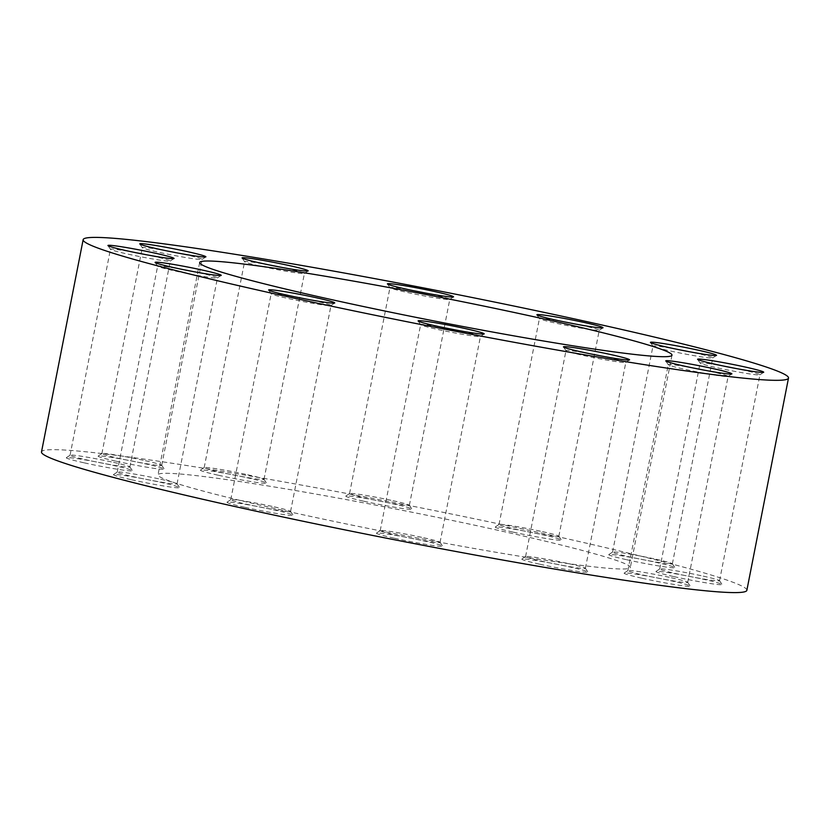 <?xml version="1.0" encoding="UTF-8"?>
<svg xmlns="http://www.w3.org/2000/svg" width="830" height="830" viewBox="0 0 830 830"><rect width="100%" height="100%" fill="white"/><g stroke="black" fill="none" stroke-linecap="round" stroke-linejoin="round"><path stroke-width="0.62" stroke-dasharray="4.15 3.11" d="M445.44 327.975A30.482 1.546 11.1 0 0 420.634 324.655A30.482 1.546 11.1 0 0 420.654 324.738A30.482 1.546 11.1 0 0 436.954 329.271A30.482 1.546 11.1 0 0 480.404 336.461A30.482 1.546 11.1 0 0 480.456 336.399A30.482 1.546 11.1 0 0 464.136 331.782A30.482 1.546 11.1 0 0 456.23 330.091M295.968 297.057A30.482 1.546 11.1 0 0 271.161 293.737A30.482 1.546 11.1 0 0 271.182 293.82A30.482 1.546 11.1 0 0 287.481 298.344A30.482 1.546 11.1 0 0 330.942 305.544A30.482 1.546 11.1 0 0 330.994 305.471A30.482 1.546 11.1 0 0 314.663 300.865A30.482 1.546 11.1 0 0 306.768 299.174M182.444 269.46A30.482 1.546 11.1 0 0 157.638 266.139A30.482 1.546 11.1 0 0 157.659 266.223A30.482 1.546 11.1 0 0 173.958 270.746A30.482 1.546 11.1 0 0 217.408 277.946A30.482 1.546 11.1 0 0 217.46 277.874A30.482 1.546 11.1 0 0 201.14 273.267A30.482 1.546 11.1 0 0 193.234 271.576M135.28 252.579A30.482 1.546 11.1 0 0 110.463 249.259A30.482 1.546 11.1 0 0 110.494 249.342A30.482 1.546 11.1 0 0 126.793 253.866A30.482 1.546 11.1 0 0 170.243 261.066A30.482 1.546 11.1 0 0 170.295 260.994A30.482 1.546 11.1 0 0 153.975 256.387A30.482 1.546 11.1 0 0 146.07 254.696M167.11 250.94A30.482 1.546 11.1 0 0 142.293 247.62A30.482 1.546 11.1 0 0 142.324 247.703A30.482 1.546 11.1 0 0 158.623 252.227A30.482 1.546 11.1 0 0 202.074 259.427A30.482 1.546 11.1 0 0 202.126 259.354A30.482 1.546 11.1 0 0 185.806 254.748A30.482 1.546 11.1 0 0 177.9 253.057M269.408 264.978A30.482 1.546 11.1 0 0 244.601 261.658A30.482 1.546 11.1 0 0 244.622 261.74A30.482 1.546 11.1 0 0 260.921 266.274A30.482 1.546 11.1 0 0 304.371 273.464A30.482 1.546 11.1 0 0 304.423 273.402A30.482 1.546 11.1 0 0 288.103 268.785A30.482 1.546 11.1 0 0 280.198 267.094M414.761 290.936A30.482 1.546 11.1 0 0 389.955 287.616A30.482 1.546 11.1 0 0 389.976 287.699A30.482 1.546 11.1 0 0 406.275 292.233A30.482 1.546 11.1 0 0 449.736 299.423A30.482 1.546 11.1 0 0 449.787 299.36A30.482 1.546 11.1 0 0 433.457 294.743A30.482 1.546 11.1 0 0 425.562 293.052M564.234 321.864A30.482 1.546 11.1 0 0 539.427 318.544A30.482 1.546 11.1 0 0 539.448 318.627A30.482 1.546 11.1 0 0 555.747 323.15A30.482 1.546 11.1 0 0 599.198 330.35A30.482 1.546 11.1 0 0 599.25 330.278A30.482 1.546 11.1 0 0 582.93 325.661A30.482 1.546 11.1 0 0 575.024 323.98M677.757 349.461A30.482 1.546 11.1 0 0 652.951 346.141A30.482 1.546 11.1 0 0 652.971 346.224A30.482 1.546 11.1 0 0 669.271 350.748A30.482 1.546 11.1 0 0 712.721 357.948A30.482 1.546 11.1 0 0 712.783 357.875A30.482 1.546 11.1 0 0 696.453 353.269A30.482 1.546 11.1 0 0 688.558 351.578M724.922 366.341A30.482 1.546 11.1 0 0 700.115 363.021A30.482 1.546 11.1 0 0 700.136 363.104A30.482 1.546 11.1 0 0 716.435 367.628A30.482 1.546 11.1 0 0 759.896 374.828A30.482 1.546 11.1 0 0 759.948 374.755A30.482 1.546 11.1 0 0 743.628 370.149A30.482 1.546 11.1 0 0 735.722 368.458M693.091 367.981A30.482 1.546 11.1 0 0 668.285 364.661A30.482 1.546 11.1 0 0 668.306 364.744A30.482 1.546 11.1 0 0 684.605 369.267A30.482 1.546 11.1 0 0 728.066 376.467A30.482 1.546 11.1 0 0 728.118 376.395A30.482 1.546 11.1 0 0 711.798 371.778A30.482 1.546 11.1 0 0 703.892 370.097M590.794 353.933A30.482 1.546 11.1 0 0 565.987 350.613A30.482 1.546 11.1 0 0 566.008 350.696A30.482 1.546 11.1 0 0 582.307 355.23A30.482 1.546 11.1 0 0 625.758 362.42A30.482 1.546 11.1 0 0 625.82 362.357A30.482 1.546 11.1 0 0 609.49 357.74A30.482 1.546 11.1 0 0 601.594 356.049M363.82 501.227A33.698 1.712 11.1 0 0 411.877 509.018A33.698 1.712 11.1 0 0 393.866 504.007A33.698 1.712 11.1 0 0 345.84 496.06A33.698 1.712 11.1 0 0 363.82 501.227M393.046 500.729A30.482 1.546 -168.9 0 1 409.346 505.263A30.482 1.546 -168.9 0 1 409.366 505.346A30.482 1.546 -168.9 0 1 365.864 498.218A30.482 1.546 -168.9 0 1 349.544 493.601A30.482 1.546 -168.9 0 1 349.596 493.539A30.482 1.546 -168.9 0 1 393.046 500.729M513.282 532.154A33.698 1.712 11.1 0 0 561.339 539.936A33.698 1.712 11.1 0 0 543.328 534.935A33.698 1.712 11.1 0 0 495.303 526.977A33.698 1.712 11.1 0 0 513.282 532.154M542.519 531.657A30.482 1.546 -168.9 0 1 558.818 536.18A30.482 1.546 -168.9 0 1 558.839 536.263A30.482 1.546 -168.9 0 1 515.337 529.135A30.482 1.546 -168.9 0 1 499.006 524.529A30.482 1.546 -168.9 0 1 499.058 524.456A30.482 1.546 -168.9 0 1 542.519 531.657M626.816 559.752A33.698 1.712 11.1 0 0 674.873 567.533A33.698 1.712 11.1 0 0 656.852 562.533A33.698 1.712 11.1 0 0 608.826 554.575A33.698 1.712 11.1 0 0 626.816 559.752M656.042 559.254A30.482 1.546 -168.9 0 1 672.341 563.778A30.482 1.546 -168.9 0 1 672.362 563.861A30.482 1.546 -168.9 0 1 628.86 556.733A30.482 1.546 -168.9 0 1 612.54 552.126A30.482 1.546 -168.9 0 1 612.592 552.054A30.482 1.546 -168.9 0 1 656.042 559.254M673.981 576.632A33.698 1.712 11.1 0 0 722.038 584.413A33.698 1.712 11.1 0 0 704.027 579.413A33.698 1.712 11.1 0 0 656.001 571.455A33.698 1.712 11.1 0 0 673.981 576.632M703.207 576.134A30.482 1.546 -168.9 0 1 719.506 580.658A30.482 1.546 -168.9 0 1 719.537 580.741A30.482 1.546 -168.9 0 1 676.025 573.613A30.482 1.546 -168.9 0 1 659.705 569.007A30.482 1.546 -168.9 0 1 659.757 568.934A30.482 1.546 -168.9 0 1 703.207 576.134M642.15 578.271A33.698 1.712 11.1 0 0 690.207 586.053A33.698 1.712 11.1 0 0 672.196 581.052A33.698 1.712 11.1 0 0 624.17 573.094A33.698 1.712 11.1 0 0 642.15 578.271M671.377 577.773A30.482 1.546 -168.9 0 1 687.676 582.297A30.482 1.546 -168.9 0 1 687.707 582.38A30.482 1.546 -168.9 0 1 644.194 575.252A30.482 1.546 -168.9 0 1 627.874 570.646A30.482 1.546 -168.9 0 1 627.926 570.573A30.482 1.546 -168.9 0 1 671.377 577.773M539.853 564.224A33.698 1.712 11.1 0 0 587.91 572.015A33.698 1.712 11.1 0 0 569.899 567.004A33.698 1.712 11.1 0 0 521.863 559.057A33.698 1.712 11.1 0 0 539.853 564.224M569.079 563.726A30.482 1.546 -168.9 0 1 585.378 568.26A30.482 1.546 -168.9 0 1 585.399 568.342A30.482 1.546 -168.9 0 1 541.897 561.215A30.482 1.546 -168.9 0 1 525.577 556.598A30.482 1.546 -168.9 0 1 525.629 556.536A30.482 1.546 -168.9 0 1 569.079 563.726M394.489 538.265A33.698 1.712 11.1 0 0 442.556 546.047A33.698 1.712 11.1 0 0 424.535 541.046A33.698 1.712 11.1 0 0 376.509 533.099A33.698 1.712 11.1 0 0 394.489 538.265M423.725 537.767A30.482 1.546 -168.9 0 1 440.025 542.301A30.482 1.546 -168.9 0 1 440.045 542.384A30.482 1.546 -168.9 0 1 396.543 535.257A30.482 1.546 -168.9 0 1 380.213 530.64A30.482 1.546 -168.9 0 1 380.264 530.577A30.482 1.546 -168.9 0 1 423.725 537.767M245.026 507.348A33.698 1.712 11.1 0 0 293.083 515.129A33.698 1.712 11.1 0 0 275.072 510.128A33.698 1.712 11.1 0 0 227.047 502.171A33.698 1.712 11.1 0 0 245.026 507.348M274.253 506.85A30.482 1.546 -168.9 0 1 290.552 511.373A30.482 1.546 -168.9 0 1 290.573 511.456A30.482 1.546 -168.9 0 1 247.07 504.339A30.482 1.546 -168.9 0 1 230.75 499.722A30.482 1.546 -168.9 0 1 230.802 499.65A30.482 1.546 -168.9 0 1 274.253 506.85M131.493 479.75A33.698 1.712 11.1 0 0 179.56 487.532A33.698 1.712 11.1 0 0 161.539 482.531A33.698 1.712 11.1 0 0 113.513 474.573A33.698 1.712 11.1 0 0 131.493 479.75M160.73 479.252A30.482 1.546 -168.9 0 1 177.029 483.776A30.482 1.546 -168.9 0 1 177.049 483.859A30.482 1.546 -168.9 0 1 133.547 476.731A30.482 1.546 -168.9 0 1 117.217 472.125A30.482 1.546 -168.9 0 1 117.279 472.052A30.482 1.546 -168.9 0 1 160.73 479.252M84.328 462.87A33.698 1.712 11.1 0 0 132.385 470.651A33.698 1.712 11.1 0 0 114.374 465.651A33.698 1.712 11.1 0 0 66.348 457.693A33.698 1.712 11.1 0 0 84.328 462.87M113.565 462.372A30.482 1.546 -168.9 0 1 129.864 466.896A30.482 1.546 -168.9 0 1 129.885 466.979A30.482 1.546 -168.9 0 1 86.372 459.851A30.482 1.546 -168.9 0 1 70.052 455.245A30.482 1.546 -168.9 0 1 70.104 455.172A30.482 1.546 -168.9 0 1 113.565 462.372M116.159 461.231A33.698 1.712 11.1 0 0 164.216 469.012A33.698 1.712 11.1 0 0 146.204 464.012A33.698 1.712 11.1 0 0 98.179 456.054A33.698 1.712 11.1 0 0 116.159 461.231M145.395 460.733A30.482 1.546 -168.9 0 1 161.694 465.257A30.482 1.546 -168.9 0 1 161.715 465.34A30.482 1.546 -168.9 0 1 118.202 458.222A30.482 1.546 -168.9 0 1 101.883 453.605A30.482 1.546 -168.9 0 1 101.934 453.533A30.482 1.546 -168.9 0 1 145.395 460.733M218.456 475.268A33.698 1.712 11.1 0 0 266.523 483.05A33.698 1.712 11.1 0 0 248.502 478.049A33.698 1.712 11.1 0 0 200.476 470.102A33.698 1.712 11.1 0 0 218.456 475.268M247.693 474.77A30.482 1.546 -168.9 0 1 263.992 479.304A30.482 1.546 -168.9 0 1 264.013 479.387A30.482 1.546 -168.9 0 1 220.51 472.26A30.482 1.546 -168.9 0 1 204.18 467.643A30.482 1.546 -168.9 0 1 204.242 467.581A30.482 1.546 -168.9 0 1 247.693 474.77M286.869 511.218A240.669 12.201 11.1 0 0 630.343 567.471A240.669 12.201 11.1 0 0 501.476 531.065A240.669 12.201 11.1 0 0 158.011 474.802A240.669 12.201 11.1 0 0 286.869 511.218M746.855 590.327A359.4 18.218 11.1 0 0 554.419 535.952A359.4 18.218 11.1 0 0 41.5 451.945M480.404 336.461L484.16 333.94M330.942 305.544L334.698 303.023M217.408 277.946L221.174 275.425M170.243 261.066L173.999 258.545M202.074 259.427L205.83 256.906M304.371 273.464L308.138 270.943M449.736 299.423L453.491 296.901M599.198 330.35L602.953 327.829M712.721 357.948L716.487 355.427M759.896 374.828L763.652 372.307M728.066 376.467L731.821 373.946M625.758 362.42L629.524 359.898M409.346 505.263L411.877 509.018M558.818 536.18L561.339 539.936M672.341 563.778L674.873 567.533M719.506 580.658L722.038 584.413M687.676 582.297L690.207 586.053M585.378 568.26L587.91 572.015M440.025 542.301L442.556 546.047M290.552 511.373L293.083 515.129M177.029 483.776L179.56 487.532M129.864 466.896L132.385 470.651M161.694 465.257L164.216 469.012M263.992 479.304L266.523 483.05M177.049 483.859L217.46 277.874M129.885 466.979L170.295 260.994M161.715 465.34L202.126 259.354M264.013 479.387L304.423 273.402M409.366 505.346L449.787 299.36M558.839 536.263L599.25 330.278M672.362 563.861L712.783 357.875M719.537 580.741L759.948 374.755M687.707 582.38L728.118 376.395M585.399 568.342L625.82 362.357M440.045 542.384L480.456 336.399M290.573 511.456L330.994 305.471M671.989 355.199L630.343 567.471M199.657 262.529L158.011 474.802M230.75 499.722L271.161 293.737M380.213 530.64L420.634 324.655M525.577 556.598L565.987 350.613M627.874 570.646L668.285 364.661M659.705 569.007L700.115 363.021M612.54 552.126L652.951 346.141M499.006 524.529L539.427 318.544M349.544 493.601L389.955 287.616M204.18 467.643L244.601 261.658M101.883 453.605L142.293 247.62M70.052 455.245L110.463 249.259M117.217 472.125L157.638 266.139M204.242 467.581L200.476 470.102M101.934 453.533L98.179 456.054M70.104 455.172L66.348 457.693M117.279 472.052L113.513 474.573M230.802 499.65L227.047 502.171M380.264 530.577L376.509 533.099M525.629 556.536L521.863 559.057M627.926 570.573L624.17 573.094M659.757 568.934L656.001 571.455M612.592 552.054L608.826 554.575M499.058 524.456L495.303 526.977M349.596 493.539L345.84 496.06M566.008 350.696L563.477 346.95M668.306 364.744L665.785 360.988M700.136 363.104L697.615 359.349M652.971 346.224L650.44 342.468M539.448 318.627L536.917 314.871M389.976 287.699L387.444 283.953M244.622 261.74L242.09 257.985M142.324 247.703L139.793 243.947M110.494 249.342L107.962 245.587M157.659 266.223L155.127 262.467M271.182 293.82L268.661 290.064M420.654 324.738L418.123 320.982"/><path stroke-width="1.25" d="M466.18 328.773A33.698 1.712 -168.9 0 1 484.16 333.94A33.698 1.712 -168.9 0 1 436.134 325.993A33.698 1.712 -168.9 0 1 418.123 320.982A33.698 1.712 -168.9 0 1 466.18 328.773M316.718 297.846A33.698 1.712 -168.9 0 1 334.698 303.023A33.698 1.712 -168.9 0 1 286.672 295.065A33.698 1.712 -168.9 0 1 268.661 290.064A33.698 1.712 -168.9 0 1 316.718 297.846M203.184 270.248A33.698 1.712 -168.9 0 1 221.174 275.425A33.698 1.712 -168.9 0 1 173.148 267.468A33.698 1.712 -168.9 0 1 155.127 262.467A33.698 1.712 -168.9 0 1 203.184 270.248M156.019 253.368A33.698 1.712 -168.9 0 1 173.999 258.545A33.698 1.712 -168.9 0 1 125.973 250.587A33.698 1.712 -168.9 0 1 107.962 245.587A33.698 1.712 -168.9 0 1 156.019 253.368M187.85 251.729A33.698 1.712 -168.9 0 1 205.83 256.906A33.698 1.712 -168.9 0 1 157.804 248.948A33.698 1.712 -168.9 0 1 139.793 243.947A33.698 1.712 -168.9 0 1 187.85 251.729M290.147 265.776A33.698 1.712 -168.9 0 1 308.138 270.943A33.698 1.712 -168.9 0 1 260.101 262.996A33.698 1.712 -168.9 0 1 242.09 257.985A33.698 1.712 -168.9 0 1 290.147 265.776M435.511 291.735A33.698 1.712 -168.9 0 1 453.491 296.901A33.698 1.712 -168.9 0 1 405.465 288.954A33.698 1.712 -168.9 0 1 387.444 283.953A33.698 1.712 -168.9 0 1 435.511 291.735M584.974 322.652A33.698 1.712 -168.9 0 1 602.953 327.829A33.698 1.712 -168.9 0 1 554.928 319.872A33.698 1.712 -168.9 0 1 536.917 314.871A33.698 1.712 -168.9 0 1 584.974 322.652M698.507 350.25A33.698 1.712 -168.9 0 1 716.487 355.427A33.698 1.712 -168.9 0 1 668.461 347.469A33.698 1.712 -168.9 0 1 650.44 342.468A33.698 1.712 -168.9 0 1 698.507 350.25M745.672 367.13A33.698 1.712 -168.9 0 1 763.652 372.307A33.698 1.712 -168.9 0 1 715.626 364.349A33.698 1.712 -168.9 0 1 697.615 359.349A33.698 1.712 -168.9 0 1 745.672 367.13M713.841 368.769A33.698 1.712 -168.9 0 1 731.821 373.946A33.698 1.712 -168.9 0 1 683.796 365.989A33.698 1.712 -168.9 0 1 665.785 360.988A33.698 1.712 -168.9 0 1 713.841 368.769M611.544 354.732A33.698 1.712 -168.9 0 1 629.524 359.898A33.698 1.712 -168.9 0 1 581.498 351.951A33.698 1.712 -168.9 0 1 563.477 346.95A33.698 1.712 -168.9 0 1 611.544 354.732M328.524 298.935A240.669 12.201 11.1 0 0 671.989 355.199A240.669 12.201 11.1 0 0 543.131 318.782A240.669 12.201 11.1 0 0 199.657 262.529A240.669 12.201 11.1 0 0 328.524 298.935M596.065 323.679A359.4 18.218 11.1 0 0 83.145 239.673A359.4 18.218 11.1 0 0 275.581 294.048A359.4 18.218 11.1 0 0 788.5 378.055A359.4 18.218 11.1 0 0 596.065 323.679M83.145 239.673L41.5 451.945A359.4 18.218 11.1 0 0 233.936 506.321A359.4 18.218 11.1 0 0 746.855 590.327L788.5 378.055M306.768 299.174A30.482 1.546 11.1 0 0 295.968 297.057M456.23 330.091A30.482 1.546 11.1 0 0 445.44 327.975M601.594 356.049A30.482 1.546 11.1 0 0 590.794 353.933M703.892 370.097A30.482 1.546 11.1 0 0 693.091 367.981M735.722 368.458A30.482 1.546 11.1 0 0 724.922 366.341M688.558 351.578A30.482 1.546 11.1 0 0 677.757 349.461M575.024 323.98A30.482 1.546 11.1 0 0 564.234 321.864M425.562 293.052A30.482 1.546 11.1 0 0 414.761 290.936M280.198 267.094A30.482 1.546 11.1 0 0 269.408 264.978M177.9 253.057A30.482 1.546 11.1 0 0 167.11 250.94M146.07 254.696A30.482 1.546 11.1 0 0 135.28 252.579M193.234 271.576A30.482 1.546 11.1 0 0 182.444 269.46"/></g></svg>
